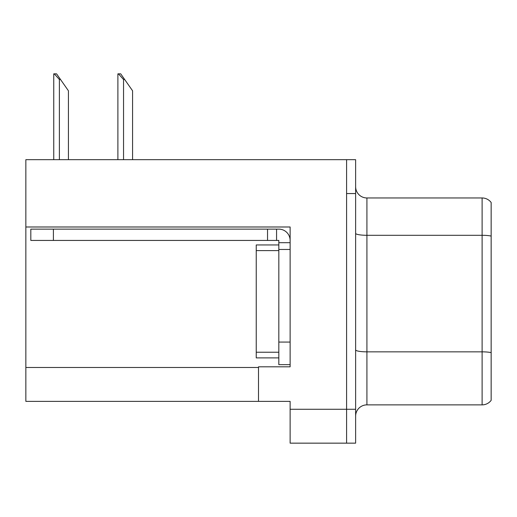 <?xml version="1.0" encoding="UTF-8"?>
<svg xmlns="http://www.w3.org/2000/svg" width="517" height="517" viewBox="0 0 517 517"><rect width="100%" height="100%" fill="white"/><g stroke="black" fill="none" stroke-linecap="round" stroke-linejoin="round"><path stroke-width="0.78" d="M290.121 249.465L290.121 342.073L278.825 342.073L278.825 364.659L290.121 364.659L290.121 342.073L290.121 366.805L258.5 366.805L258.5 401.366L25.85 401.366L25.85 226.989L290.121 226.989L290.121 249.465L278.825 249.465L278.825 240.431L267.535 240.431L267.535 229.134L278.825 229.134A11.296 11.296 0 0 1 290.121 240.437M258.5 401.366L290.121 401.366L290.121 443.153L346.59 443.153L346.59 409.27L346.59 443.153L355.625 443.153L355.625 409.27L346.59 409.27L346.59 159.682L25.85 159.682L25.85 226.989M355.625 416.159A11.296 11.296 0 0 1 366.921 404.869L482.115 404.869L482.115 197.966L366.921 197.966A11.296 11.296 0 0 1 355.625 186.669A11.296 11.296 0 0 0 366.921 197.966L366.921 404.869M346.59 159.682L355.625 159.682L355.625 193.558L346.59 193.558L346.59 409.27L290.121 409.27M491.15 202.483A11.296 11.296 0 0 0 482.115 197.966A11.296 11.296 0 0 1 491.15 202.483L491.15 400.352A11.296 11.296 0 0 1 482.115 404.869M355.625 193.558L355.625 409.27M355.625 233.335A11.296 1.958 0 0 0 366.921 235.293L482.115 235.293A11.296 1.958 180 0 1 491.15 236.082L491.15 236.864M118.425 73.847L120.713 73.847L124.668 79.495L123.544 79.495L118.425 73.847L117.895 73.847L117.895 159.682M132.578 159.682L132.578 90.792L124.668 79.495M54.272 73.847L56.566 73.847L60.521 79.495L59.39 79.495L54.272 73.847L53.749 73.847L53.749 159.682M68.425 159.682L68.425 90.792L60.521 79.495M53.406 240.431L53.406 229.134L30.82 229.134L30.82 240.431L267.535 240.431M53.406 229.134L267.535 229.134M278.825 364.659L290.121 364.659M276.569 240.431L276.569 229.134M290.121 242.686L278.825 242.686M278.825 342.073L278.831 244.948L256.238 244.948L256.238 357.887L278.825 357.887M25.85 367.484L258.5 367.484M491.15 352.633A11.296 1.958 180 0 0 482.115 351.844L366.921 351.844A11.296 1.958 0 0 1 355.625 349.886M123.544 159.682L123.544 79.495M59.39 159.682L59.39 79.495M256.238 352.239L278.825 352.239M256.238 250.596L278.825 250.596"/></g></svg>
